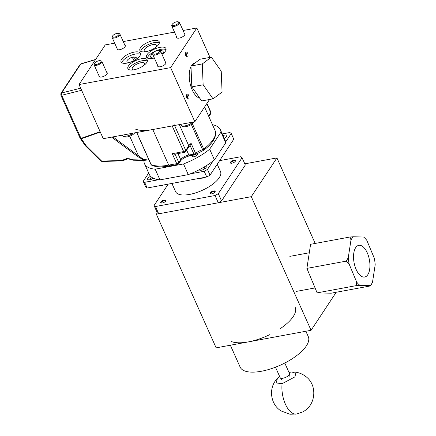 <?xml version="1.0" encoding="UTF-8"?>
<svg xmlns="http://www.w3.org/2000/svg" width="436" height="436" viewBox="0 0 436 436"><rect width="100%" height="100%" fill="white"/><g stroke="black" fill="none" stroke-linecap="round" stroke-linejoin="round"><path stroke-width="0.65" d="M194.096 154.415A2.801 1.101 -24.1 0 0 192.216 156.459A2.801 1.101 -24.1 0 0 193.813 156.769A2.801 1.101 -24.1 0 0 196.407 155.63A2.801 1.101 -24.1 0 0 197.328 154.17A2.801 1.101 -24.1 0 0 196.565 153.799M212.463 124.691A41.567 16.306 155.9 0 1 220.393 129.764A41.567 16.306 155.9 0 1 220.959 132.119L209.662 149.205A41.567 16.306 155.9 0 1 183.502 163.941L155.183 169.179A41.567 16.306 155.9 0 1 144.507 163.713A41.567 16.306 155.9 0 1 143.94 161.358L144.572 160.41M144.507 163.713L149.286 174.395A41.567 16.306 -24.1 0 0 159.963 179.866L155.183 169.179M159.963 179.866L188.281 174.629L183.502 163.941M188.281 174.629A41.567 16.306 -24.1 0 0 214.441 159.887L209.662 149.205M214.441 159.887L225.739 142.801L220.959 132.119M225.739 142.801A41.567 16.306 -24.1 0 0 225.172 140.452L220.393 129.764M213.024 98.847L201.71 100.945L191.824 86.873L203.143 84.78A21.549 10.415 -100.5 0 1 203.138 84.769L202.299 63.928L211.346 57.149L221.232 71.221L222.077 92.072L213.03 98.852A21.549 10.415 -100.5 0 1 213.024 98.847L203.143 84.78L191.818 86.862L190.979 66.021L202.299 63.928A21.549 10.415 -100.5 0 1 202.299 63.923L190.979 66.016L200.026 59.242L211.346 57.149A21.549 10.415 -100.5 0 1 211.351 57.149M201.715 100.945L213.03 98.852M199.775 98.193A18.007 8.704 -100.5 0 1 192.205 89.903A18.007 8.704 -100.5 0 1 191.001 66.523M191.497 65.629A18.007 8.704 -100.5 0 1 193.459 63.525A18.007 8.704 -100.5 0 1 195.241 62.822M194.107 63.672A17.391 8.404 79.5 0 0 193.764 63.721A17.391 8.404 79.5 0 0 192.826 64.016M186.058 56.222A1.526 0.736 79.5 0 0 186.156 56.217A1.526 0.736 79.5 0 0 186.455 55.999A1.526 0.736 79.5 0 0 186.406 53.922A1.526 0.736 79.5 0 0 185.605 53.214A1.526 0.736 79.5 0 0 185.507 53.247M185.801 52.418A2.545 1.232 -100.5 0 1 187.633 53.236A2.545 1.232 -100.5 0 1 187.714 56.691A2.545 1.232 -100.5 0 1 186.477 56.767A2.545 1.232 -100.5 0 1 185.703 52.593A2.545 1.232 -100.5 0 1 185.801 52.418M186.799 94.492A2.545 1.232 -100.5 0 1 188.63 95.31A2.545 1.232 -100.5 0 1 188.712 98.77A2.545 1.232 -100.5 0 1 187.475 98.841A2.545 1.232 -100.5 0 1 186.701 94.666A2.545 1.232 -100.5 0 1 186.799 94.492M187.055 98.302A1.526 0.736 79.5 0 0 187.158 98.296A1.526 0.736 79.5 0 0 187.453 98.073A1.526 0.736 79.5 0 0 187.518 96.318A1.526 0.736 79.5 0 0 186.603 95.293A1.526 0.736 79.5 0 0 186.504 95.321M184.417 33.501A4.496 1.766 155.9 0 1 184.886 33.932A4.496 1.766 155.9 0 1 183.409 36.281A4.496 1.766 155.9 0 1 179.24 38.101A4.496 1.766 155.9 0 1 176.678 37.605A4.496 1.766 155.9 0 1 176.673 36.967M124.827 45.104A4.496 1.766 155.9 0 1 125.301 45.535A4.496 1.766 155.9 0 1 123.824 47.884A4.496 1.766 155.9 0 1 119.649 49.704A4.496 1.766 155.9 0 1 117.093 49.208A4.496 1.766 155.9 0 1 117.082 48.565M140.501 54.413A10.606 4.158 -24.1 0 0 135.247 54.08A10.606 4.158 -24.1 0 0 121.818 62.768M127.072 63.1A10.606 4.158 155.9 0 1 121.034 61.923A10.606 4.158 155.9 0 1 124.516 56.386A10.606 4.158 155.9 0 1 134.353 52.086A10.606 4.158 155.9 0 1 140.392 53.263A10.606 4.158 155.9 0 1 136.915 58.8A10.606 4.158 155.9 0 1 127.072 63.1M159.353 42.962A10.606 4.158 -24.1 0 0 154.099 42.63A10.606 4.158 -24.1 0 0 140.675 51.317M145.924 51.65A10.606 4.158 155.9 0 1 139.885 50.472A10.606 4.158 155.9 0 1 143.368 44.935A10.606 4.158 155.9 0 1 153.21 40.635A10.606 4.158 155.9 0 1 159.244 41.812A10.606 4.158 155.9 0 1 155.766 47.35A10.606 4.158 155.9 0 1 145.924 51.65M106.771 72.414A4.496 1.766 155.9 0 1 107.24 72.845A4.496 1.766 155.9 0 1 105.763 75.194A4.496 1.766 155.9 0 1 101.593 77.014A4.496 1.766 155.9 0 1 99.032 76.518A4.496 1.766 155.9 0 1 99.026 75.88M147.352 61.111A10.606 4.158 -24.1 0 0 142.098 60.778A10.606 4.158 -24.1 0 0 128.674 69.466M133.923 69.798A10.606 4.158 155.9 0 1 127.884 68.621A10.606 4.158 155.9 0 1 131.367 63.084A10.606 4.158 155.9 0 1 141.21 58.784A10.606 4.158 155.9 0 1 147.248 59.961A10.606 4.158 155.9 0 1 143.766 65.498A10.606 4.158 155.9 0 1 133.923 69.798M165.484 62.135A4.496 1.766 155.9 0 1 165.953 62.566A4.496 1.766 155.9 0 1 164.476 64.915A4.496 1.766 155.9 0 1 160.306 66.735A4.496 1.766 155.9 0 1 157.745 66.239A4.496 1.766 155.9 0 1 157.739 65.602M166.056 49.688A10.606 4.158 -24.1 0 0 160.808 49.355A10.606 4.158 -24.1 0 0 147.379 58.043M154.333 57.983A10.606 4.158 155.9 0 1 152.633 58.375A10.606 4.158 155.9 0 1 146.594 57.198A10.606 4.158 155.9 0 1 150.077 51.661A10.606 4.158 155.9 0 1 159.914 47.361A10.606 4.158 155.9 0 1 165.953 48.538A10.606 4.158 155.9 0 1 162.023 54.396M156.442 46.826A6.785 2.665 -24.1 0 0 156.655 45.366A6.785 2.665 -24.1 0 0 152.791 44.614A6.785 2.665 -24.1 0 0 146.491 47.366A6.785 2.665 -24.1 0 0 144.262 50.908A6.785 2.665 -24.1 0 0 145.493 51.726M144.441 64.975A6.785 2.665 -24.1 0 0 144.654 63.514A6.785 2.665 -24.1 0 0 140.79 62.762A6.785 2.665 -24.1 0 0 134.49 65.514A6.785 2.665 -24.1 0 0 132.266 69.057A6.785 2.665 -24.1 0 0 133.492 69.874M159.947 50.663A6.785 2.665 155.9 0 1 163.102 51.519A6.785 2.665 155.9 0 1 161.925 54.184M163.146 53.552A6.785 2.665 -24.1 0 0 163.358 52.091L163.102 51.519M154.279 57.868A6.785 2.665 155.9 0 1 153.537 57.955A6.785 2.665 155.9 0 1 150.714 57.062A6.785 2.665 155.9 0 1 153.069 53.426M209.547 99.495L194.838 121.742L103.267 138.681L79.052 84.546L170.623 67.613L194.838 121.742M210.005 57.399L196.838 27.964L170.623 67.613M79.052 84.546L105.267 44.903L114.668 43.164M123.252 41.578L174.493 32.101M183.076 30.509L196.838 27.964M199.105 97.986A17.391 8.404 79.5 0 0 199.628 97.98M131.47 61.792L128.713 62.353A5.09 1.995 -24.1 0 1 126.958 61.667A5.09 1.995 -24.1 0 1 132.075 57.274L133.356 56.947L136.217 57.448M133.34 60.953L133.547 60.838C135.983 59.318 136.79 58.092 135.972 57.171L136.125 57.307M150.714 57.062L150.97 57.634A6.785 2.665 -24.1 0 0 152.197 58.446M132.075 57.274L134.206 60.43M210.283 193.786A2.801 1.101 155.9 0 1 210.359 193.579A2.801 1.101 155.9 0 1 210.452 193.421A2.801 1.101 155.9 0 1 212.561 191.911A2.801 1.101 155.9 0 1 214.981 191.513A2.801 1.101 155.9 0 1 215.188 191.595M275.487 367.194L280.163 377.647A5.09 1.995 -24.1 0 0 280.288 377.843A5.09 1.995 -24.1 0 0 283.062 378.208A5.09 1.995 -24.1 0 0 289.193 374.758A5.09 1.995 -24.1 0 0 289.52 373.712A5.09 1.995 -24.1 0 0 289.455 373.488L284.779 363.035M244.814 163.849L276.931 157.908L315.19 243.441M276.931 157.908L251.294 196.669L311.07 330.292L336.221 292.256M168.22 184.117L154.05 205.552L157.298 212.817L156.366 214.229L251.294 196.669M311.07 330.292L216.136 347.852L156.366 214.229M178.062 21.8L178.831 22.018A4.24 1.662 155.9 0 1 179.49 22.498A4.24 1.662 155.9 0 1 178.101 24.71A4.24 1.662 155.9 0 1 174.166 26.433A4.24 1.662 155.9 0 1 171.751 25.964A4.24 1.662 155.9 0 1 171.828 25.146L172.182 24.432A3.564 1.395 155.9 0 1 176.591 21.811A3.564 1.395 155.9 0 1 178.062 21.8A3.564 1.395 155.9 0 1 177.959 23.642A3.564 1.395 155.9 0 1 174.144 25.511A3.564 1.395 155.9 0 1 172.182 24.432M163.151 185.055L158.557 185.905M153.379 178.253L152.513 178.744A3.815 1.499 155.9 0 1 149.804 179.752A3.815 1.499 155.9 0 1 147.63 179.332A3.815 1.499 155.9 0 1 149.717 176.798L150.589 176.308M205.623 166.127L205.999 166.389A3.815 1.499 155.9 0 1 206.233 166.661A3.815 1.499 155.9 0 1 204.98 168.656A3.815 1.499 155.9 0 1 201.437 170.204A3.815 1.499 155.9 0 1 199.497 170.051L199.127 169.795M171.915 183.436L175.604 191.687A24.601 9.652 -24.1 0 0 189.616 194.412A24.601 9.652 -24.1 0 0 212.441 184.439A24.601 9.652 -24.1 0 0 220.518 171.593L217.232 164.252M231.919 163.2A2.801 1.101 155.9 0 1 230.328 162.89A2.801 1.101 155.9 0 1 231.244 161.429A2.801 1.101 155.9 0 1 233.843 160.29A2.801 1.101 155.9 0 1 235.435 160.601A2.801 1.101 155.9 0 1 234.519 162.067A2.801 1.101 155.9 0 1 231.919 163.2M162.285 202.991A2.801 1.101 155.9 0 1 160.688 202.68A2.801 1.101 155.9 0 1 161.609 201.214A2.801 1.101 155.9 0 1 164.203 200.08A2.801 1.101 155.9 0 1 165.8 200.391A2.801 1.101 155.9 0 1 164.879 201.852A2.801 1.101 155.9 0 1 162.285 202.991M211.645 193.857A2.801 1.101 155.9 0 1 210.054 193.546A2.801 1.101 155.9 0 1 210.97 192.085A2.801 1.101 155.9 0 1 213.569 190.952A2.801 1.101 155.9 0 1 215.166 191.262A2.801 1.101 155.9 0 1 214.245 192.723A2.801 1.101 155.9 0 1 211.645 193.857M190.161 173.893L204.201 171.294A50.898 19.969 -24.1 0 0 207.476 169.451L213.079 160.977M225.641 141.983L231.244 133.509A50.898 19.969 -24.1 0 0 229.832 132.533L222.256 133.934M148.687 173.059L143.215 181.332A50.898 19.969 -24.1 0 0 144.627 182.313L158.666 179.719M222.998 135.591A3.815 1.499 155.9 0 1 226.829 135.514A3.815 1.499 155.9 0 1 224.742 138.043L224.229 138.337M231.244 133.509L233.789 139.209L210.027 175.147L207.476 169.451M204.201 171.294L206.751 176.994A50.898 19.969 -24.1 0 0 210.027 175.147M206.751 176.994L147.172 188.014L144.627 182.313M143.215 181.332L145.766 187.033A50.898 19.969 -24.1 0 0 147.172 188.014M154.05 205.552A50.898 19.969 -24.1 0 0 155.456 206.533L215.035 195.513A50.898 19.969 -24.1 0 0 218.311 193.666L242.073 157.728A50.898 19.969 -24.1 0 0 240.667 156.747L219.619 160.639M242.073 157.728L245.326 164.993L221.559 200.931L218.311 193.666M215.035 195.513L218.283 202.778A50.898 19.969 -24.1 0 0 221.559 200.931M218.283 202.778L158.709 213.798L155.456 206.533M157.298 212.817A50.898 19.969 -24.1 0 0 158.709 213.798M118.478 33.403L119.246 33.616A4.24 1.662 155.9 0 1 119.905 34.101A4.24 1.662 155.9 0 1 118.516 36.313A4.24 1.662 155.9 0 1 114.575 38.036A4.24 1.662 155.9 0 1 112.161 37.561A4.24 1.662 155.9 0 1 112.243 36.749L112.592 36.035A3.564 1.395 155.9 0 1 117.001 33.409A3.564 1.395 155.9 0 1 118.478 33.403A3.564 1.395 155.9 0 1 118.374 35.245A3.564 1.395 155.9 0 1 114.554 37.109A3.564 1.395 155.9 0 1 112.592 36.035M230.35 345.225L240.138 367.112A37.327 14.644 -24.1 0 0 261.393 371.254A37.327 14.644 -24.1 0 0 296.028 356.125A37.327 14.644 -24.1 0 0 308.285 336.63L305.876 331.251M295.156 307.287A37.327 14.644 155.9 0 1 280.244 328.646M269.579 334.723A37.327 14.644 155.9 0 1 248.269 341.911A37.327 14.644 155.9 0 1 231.451 341.557M288.964 372.393L291.831 371.995L295.848 373.276L294.856 376.917L282.097 383.702L276.108 382.922L277.465 378.421L279.672 376.546M230.557 163.124A2.801 1.101 155.9 0 1 230.633 162.922A2.801 1.101 155.9 0 1 230.726 162.759A2.801 1.101 155.9 0 1 232.829 161.249A2.801 1.101 155.9 0 1 235.255 160.851A2.801 1.101 155.9 0 1 235.456 160.933M160.922 202.914A2.801 1.101 155.9 0 1 160.998 202.713A2.801 1.101 155.9 0 1 161.091 202.549A2.801 1.101 155.9 0 1 163.195 201.04A2.801 1.101 155.9 0 1 165.62 200.642A2.801 1.101 155.9 0 1 165.822 200.724M356.196 269.557A16.116 7.788 -100.5 0 1 358.801 245.337A16.116 7.788 -100.5 0 1 367.265 252.815A16.116 7.788 -100.5 0 1 364.665 277.034A16.116 7.788 -100.5 0 1 356.196 269.557M372.475 282.419A26.71 12.911 -100.5 0 1 370.11 285.596L359.885 285.346A26.71 12.911 -100.5 0 1 356.648 282.027L349.149 264.112A26.71 12.911 -100.5 0 1 348.271 257.616L350.991 239.953A26.71 12.911 -100.5 0 1 353.356 236.775L363.575 237.026A26.71 12.911 -100.5 0 1 364.692 237.991A26.71 12.911 -100.5 0 1 366.812 240.345L374.317 258.259A26.71 12.911 -100.5 0 1 375.189 264.756L372.475 282.419L370.513 285.912L331.082 293.21L317.13 292.861L356.561 285.569L359.885 285.346M370.11 285.596L370.513 285.912M363.984 237.342L363.575 237.026M353.356 236.775L350.026 236.999L310.596 244.291L306.884 268.402L346.315 261.11L349.149 264.112M350.026 236.999L350.991 239.953M348.271 257.616L346.315 261.11M356.648 282.027L356.561 285.569M317.13 292.861L306.884 268.402M159.129 50.434L159.898 50.647A4.24 1.662 155.9 0 1 160.557 51.132A4.24 1.662 155.9 0 1 159.167 53.345A4.24 1.662 155.9 0 1 155.232 55.067A4.24 1.662 155.9 0 1 152.818 54.593A4.24 1.662 155.9 0 1 152.894 53.781L153.249 53.067A3.564 1.395 155.9 0 1 157.658 50.44A3.564 1.395 155.9 0 1 159.129 50.434A3.564 1.395 155.9 0 1 159.026 52.276A3.564 1.395 155.9 0 1 155.211 54.14A3.564 1.395 155.9 0 1 153.249 53.067M100.416 60.713L101.185 60.926A4.24 1.662 155.9 0 1 101.844 61.411A4.24 1.662 155.9 0 1 100.454 63.623A4.24 1.662 155.9 0 1 96.52 65.346A4.24 1.662 155.9 0 1 94.105 64.871A4.24 1.662 155.9 0 1 94.181 64.059L94.536 63.345A3.564 1.395 155.9 0 1 98.945 60.724A3.564 1.395 155.9 0 1 100.416 60.713A3.564 1.395 155.9 0 1 100.313 62.555A3.564 1.395 155.9 0 1 96.498 64.424A3.564 1.395 155.9 0 1 94.536 63.345M204.152 177.474L199.557 178.324M80.05 64.533L80.976 63.841L80.05 64.533L60.942 93.429L61.601 92.966L61.705 95.255L60.898 94.634M85.303 145.651L85.5 145.88A1.695 0.845 134.7 0 0 86.323 145.929A1.695 1.019 -35.1 0 1 85.303 145.651L80.099 138.179A1.695 0.665 -24.1 0 0 80.992 138.376A1.695 0.981 70.8 0 0 81.276 138.741A1.695 1.019 144.9 0 1 80.257 138.457L80.257 138.457A1.695 1.019 144.9 0 1 80.169 138.272M133.094 159.838L133.672 159.968M190.063 145.46L193.922 154.093L195.143 154.638L195.573 153.347L191.115 143.373L190.216 145.324L188.728 147.003L188.772 145.798L179.3 124.62M191.328 124.478L202.577 149.63L203.312 150.306L203.694 149.052A36.477 14.312 -24.1 0 0 215.422 131.312L215.406 131.269A1.695 0.665 -24.1 0 0 215.389 131.231M184.559 152.36A1.695 0.818 -100.5 0 1 183.67 151.57A1.695 0.665 -24.1 0 0 185.714 150.42A1.695 1.33 33.5 0 1 185.665 151.624L184.559 152.36L174.476 154.224L172.28 153.679L176.738 163.653A1.695 0.665 -24.1 0 0 178.782 162.503L178.738 163.707L177.632 164.437L169.599 165.925C162.17 167.299 156.257 167.102 151.848 165.337L151.15 164.634A38.172 14.977 -24.1 0 0 168.705 165.135L169.926 165.68M122.761 160.573L122.026 160.377L126.418 158.682L127.704 158.769M85.423 145.777A1.695 0.845 134.7 0 0 85.5 145.88L100.825 161.037A1.695 0.845 -45.3 0 0 101.648 161.08A1.695 0.61 88 0 0 102.079 161.522L122.456 160.819L127.405 159.009L128.893 159.031L133.394 160.219L144.033 160.453L148.856 159.75M126.418 158.682L129.012 158.709M128.974 158.65L133.062 159.778L143.499 160.017L143.766 159.522L144.109 160.208L137.749 156.584A1.695 0.654 -53.3 0 0 138.523 155.875L112.995 136.882M174.242 124.778A1.695 0.665 155.9 0 1 172.198 125.933L152.774 129.525A38.172 14.977 155.9 0 1 135.22 129.018M146.234 160.088L145.264 159.483L143.766 159.522L138.523 155.875L129.732 136.223M148.485 158.922A10.181 3.995 -24.1 0 0 146.779 159.14A10.181 3.995 -24.1 0 0 145.264 159.483L145.837 160.11M135.601 59.269L133.356 56.947M205.999 166.389L206.283 167.021M150.905 179.463L149.717 176.798M204.838 168.759L204.075 167.064M282.097 383.702A21.206 10.251 -100.5 0 0 285.411 404.194A21.206 10.251 79.5 0 0 296.545 414.037L289.847 414.2L281.116 410.957C270.102 404.292 268.205 387.359 277.465 378.421M180.766 124.347L181.076 125.039A7.21 2.829 -24.1 0 0 185.18 125.841A7.21 2.829 -24.1 0 0 192.44 122.467A7.21 2.829 -24.1 0 0 192.848 122.113M122.293 135.16L122.363 135.318A7.21 2.829 -24.1 0 0 126.467 136.119A7.21 2.829 -24.1 0 0 133.236 133.138M80.682 88.192L61.601 92.966L80.709 64.07L95.549 59.601M100.144 131.705L80.992 138.376L61.705 95.255L81.614 90.274M100.324 132.103L81.276 138.741L86.323 145.929L101.648 161.08L123.312 160.47M102.079 161.522L100.825 161.037M177.959 164.192L176.738 163.653L168.705 165.135L152.774 129.525M177.964 153.581L180.673 159.636L178.782 162.503L175.032 154.121M178.738 163.707L180.629 160.84L180.673 159.636A6.785 2.665 155.9 0 1 188.848 155.031L193.922 154.093A1.695 0.665 -24.1 0 0 195.573 153.347A10.181 3.995 -24.1 0 1 202.577 149.63A1.695 0.665 -24.1 0 0 203.694 149.052L192.358 123.72M190.069 155.576L188.848 155.031L186.657 150.131M208.533 115.905L210.762 112.537A1.695 0.665 -24.1 0 0 210.85 112.117L210.719 113.742L210.762 112.537L206.795 103.664M215.422 131.312A1.695 0.665 -24.1 0 0 215.406 131.269L204.566 107.033L215.422 131.312M191.115 143.373A10.181 3.995 -24.1 0 0 188.772 145.798L185.714 150.42L174.564 125.492M185.665 151.624L188.728 147.003M172.198 125.933L183.67 151.57L172.28 153.679M137.749 156.584L111.616 137.138M136.768 132.484L151.15 164.634A1.695 0.665 -24.1 0 1 150.965 164.47L151.848 165.337M194.085 63.689L193.322 63.83M282.228 380.121L280.288 377.843M289.924 376.677L289.52 373.712M179.49 22.498L184.891 34.569M171.751 25.964L177.147 38.036M163.593 184.978L161.451 185.731L158.17 185.981M119.905 34.101L125.306 46.172M112.161 37.561L117.562 49.633M296.545 414.037L302.731 411.867C315.887 405.48 317.74 385.315 305.958 376.639L303.538 374.96C299.924 372.84 296.022 371.848 291.831 371.995M296.327 291.401L315.065 287.934M364.692 237.991L363.886 237.228M289.847 256.368L309.288 252.771M181.076 125.039C182.504 128.397 189.306 126.326 192.401 123.682L193.971 121.906M160.557 51.132L165.958 63.204M152.818 54.593L158.219 66.664M122.363 135.318C123.791 138.681 130.593 136.604 133.694 133.961L134.8 132.849M101.844 61.411L107.245 73.482M94.105 64.871L99.506 76.949M203.814 167.217L204.582 168.934M204.593 177.392L202.446 178.144L199.17 178.395M80.099 138.179L60.811 95.053L60.942 93.429M215.504 131.536L215.504 131.536C216.403 137.433 212.468 143.667 203.694 150.235L194.816 154.878L189.736 155.821C185.496 156.884 182.461 158.557 180.629 160.84M208.839 116.586L210.719 113.742M80.976 63.841L95.669 59.416M206.958 103.414L210.85 112.117M136.664 132.5L150.965 164.47"/></g></svg>
